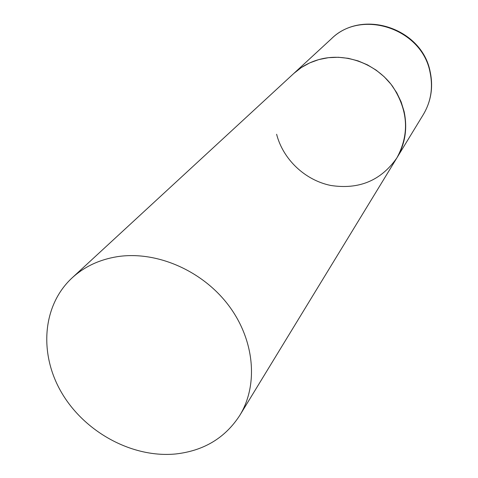 <?xml version="1.0" encoding="UTF-8"?>
<svg xmlns="http://www.w3.org/2000/svg" width="478" height="478" viewBox="0 0 478 478"><rect width="100%" height="100%" fill="white"/><g stroke="black" fill="none" stroke-linecap="round" stroke-linejoin="round"><path stroke-width="0.72" d="M72.136 277.855C41.968 305.759 38.754 354.784 62.265 393.776C85.693 432.841 132.914 458.151 175.713 453.969C203.819 450.808 225.18 437.938 239.801 415.358C258.712 384.569 254.553 339.332 228.12 304.761C201.734 270.184 156.031 250.633 117.253 256.686C99.466 259.572 84.427 266.628 72.136 277.855L331.218 38.963C361.266 8.461 422.217 28.602 430.092 72.513C433.199 87.677 430.953 101.677 423.347 114.517L396.877 157.895C409.7 134.228 408.236 110.334 392.504 86.219C376.825 64.757 348.629 53.488 323.63 58.436C312.158 60.772 302.233 65.767 293.856 73.415L301.343 67.547L309.726 62.893L318.826 59.577L328.44 57.683L338.34 57.264L348.307 58.34L358.1 60.897L367.486 64.877L376.24 70.194L384.157 76.719L391.046 84.295L396.746 92.75L401.126 101.868L404.083 111.44C407.65 128.283 405.248 143.77 396.877 157.895C380.99 180.612 358.948 189.796 330.752 185.458C305.078 180.23 283.101 159.479 276.619 134.264M331.218 38.963C361.983 8.216 422.122 28.208 430.176 71.796M430.254 72.13C433.355 87.319 431.054 101.444 423.347 114.517M396.877 157.895L239.801 415.358"/></g></svg>
